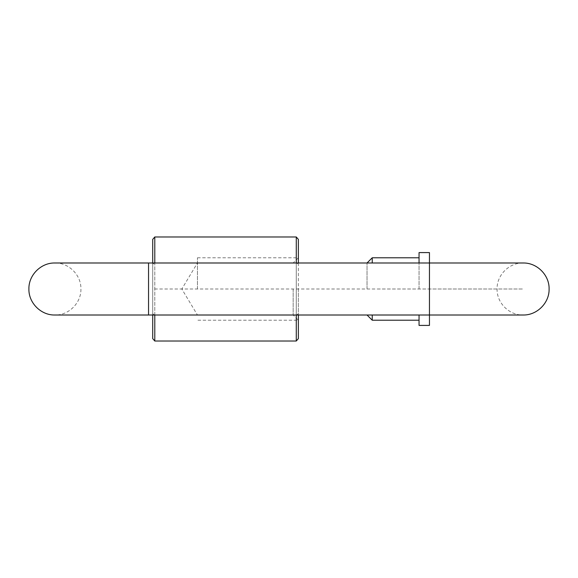<?xml version="1.0" encoding="UTF-8"?>
<svg xmlns="http://www.w3.org/2000/svg" width="578" height="578" viewBox="0 0 578 578"><rect width="100%" height="100%" fill="white"/><g stroke="black" fill="none" stroke-linecap="round" stroke-linejoin="round"><path stroke-width="0.43" stroke-dasharray="2.89 2.17" d="M429.454 252.586L429.454 315.01L429.454 262.99L429.454 315.01L523.09 315.01C509.189 315.371 496.719 302.901 497.08 289C496.719 275.099 509.189 262.629 523.09 262.99L429.454 262.99M429.454 325.414L429.454 289L523.09 289L153.748 289M419.05 252.586L419.05 262.99M419.05 325.414L419.05 315.01M419.05 289L419.05 257.788L419.05 289M372.232 257.788L372.232 262.99M367.03 289L367.03 262.99L367.03 289M372.232 315.01L372.232 320.212M148.546 315.01L54.91 315.01C68.811 315.371 81.281 302.894 80.92 289C81.281 275.099 68.811 262.629 54.91 262.99L148.546 262.99L148.546 315.01L148.546 262.99L148.546 315.01L152.708 315.01L152.708 262.99L152.708 338.614M152.708 239.386L152.708 313.811L152.708 262.99L148.546 262.99M154.788 236.98L154.788 341.02M296.283 341.02L296.283 315.01L154.788 315.01L152.708 313.811L154.788 315.01L296.283 315.01L298.364 313.811L298.364 239.386M298.364 338.614L298.364 315.01M298.364 262.99L298.364 313.811L296.283 315.01L296.283 236.98M298.364 289L298.364 320.212L298.364 289M154.788 315.01L154.788 262.99L296.283 262.99L298.364 264.189L296.283 262.99L296.283 315.01M154.788 262.99L152.708 264.189L154.788 262.99L296.283 262.99M293.162 289L293.162 315.01L293.162 289M197.445 289L197.445 257.788L197.445 289M377.434 289L429.454 289L429.454 315.01M197.445 257.788L298.364 257.788L293.162 262.99L197.445 262.99L181.817 289L197.445 315.01L293.162 315.01L298.364 320.212L197.445 320.212"/><path stroke-width="0.87" d="M419.05 315.01L419.05 325.414L429.454 325.414L429.454 252.586L419.05 252.586L419.05 262.99M372.232 262.99L372.232 257.788L419.05 257.788M367.03 315.01L372.232 320.212L372.232 315.01M152.708 262.99L152.708 239.386L154.788 236.98L296.283 236.98L298.364 239.386L298.364 262.99M296.283 315.01L296.283 341.02L154.788 341.02L152.708 338.614L152.708 315.01M296.283 341.02L298.364 338.614L298.364 315.01M296.283 236.98L296.283 262.99M154.788 262.99L154.788 236.98M154.788 341.02L154.788 315.01M148.546 289L148.546 262.99L54.91 262.99C41.009 262.629 28.539 275.099 28.9 289C28.539 302.901 41.009 315.371 54.91 315.01L148.546 315.01L148.546 289M148.546 262.99L523.09 262.99C536.991 262.629 549.461 275.099 549.1 289C549.461 302.894 536.991 315.371 523.09 315.01L148.546 315.01M367.03 262.99L372.232 257.788M372.232 320.212L419.05 320.212"/></g></svg>

